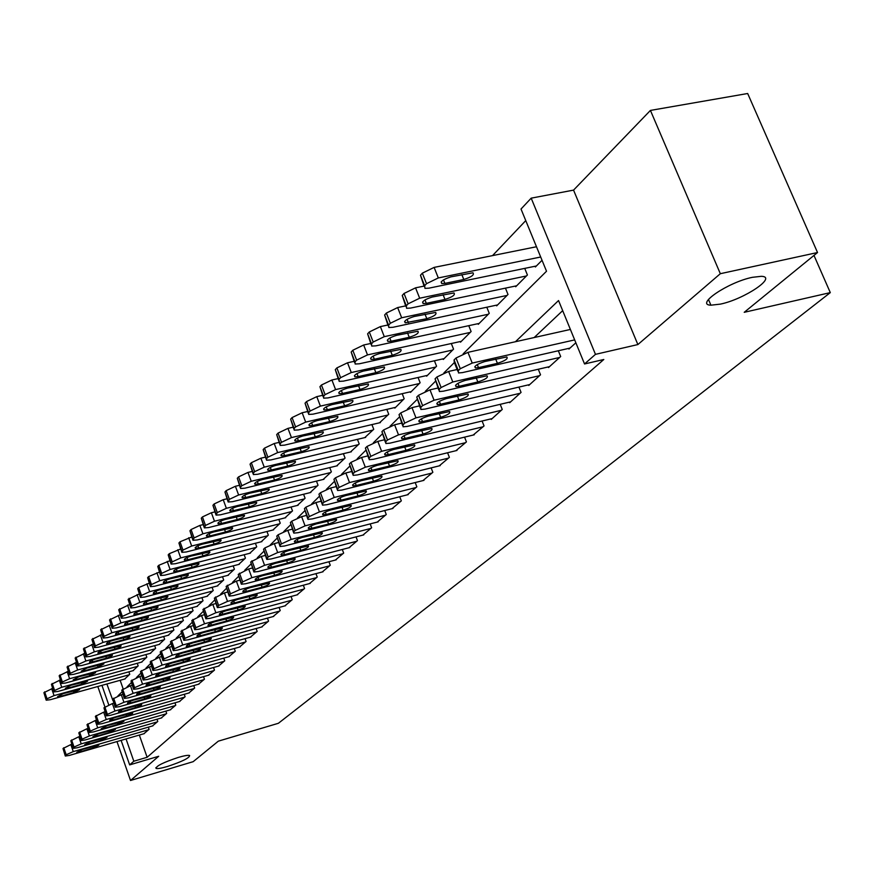 <?xml version="1.0" encoding="UTF-8"?>
<svg xmlns="http://www.w3.org/2000/svg" width="874" height="874" viewBox="0 0 874 874"><rect width="100%" height="100%" fill="white"/><g stroke="black" fill="none" stroke-linecap="round" stroke-linejoin="round"><path stroke-width="1.31" d="M720.34 304.13L710.912 305.19C694.688 304.906 728.02 282.236 752.383 277.32L761.265 276.315C777.926 276.654 744.255 299.258 720.34 304.13M167.513 766.454C161.406 768.246 157.593 768.901 156.075 768.41C156.085 766.006 163.504 762.346 178.318 757.419C184.359 755.649 188.129 755.016 189.614 755.486C189.636 757.889 182.262 761.538 167.513 766.454M463.111 353.883L546.523 271.235L521.013 209.028L531.184 198.158L595.467 354.352L584.542 363.966L558.541 300.547L515.431 341.734M573.552 190.117L637.867 344.564L720.329 273.704L817.529 252.531L747.674 93.507L650.42 110.419L573.552 190.117L531.184 198.158M525.766 220.598L492.532 255.612M720.329 273.704L650.42 110.419M97.812 686.505L104.902 706.869M116.974 741.567L130.51 780.493L158.686 756.272L129.658 764.892L121.115 740.365M817.529 252.531L744.222 312.313L830.3 292.615L278.38 723.29L218.325 741.163L193.176 761.669L130.51 780.493M568.679 348.398L568.941 349.043L575.857 342.783M548.249 366.938L548.501 367.55L560.682 356.526L558.322 350.758M528.53 384.833L528.77 385.434L540.525 374.782L538.286 369.243M509.466 402.138L509.695 402.706L521.057 392.415L518.916 387.084M491.035 418.864L491.254 419.411L502.244 409.458L500.19 404.334M473.195 435.044L484.043 425.944L482.087 421.006M455.933 450.711L466.432 441.894L464.553 437.142M439.207 465.886L449.378 457.342L447.575 452.765M423.005 480.58L432.859 472.299L431.133 467.885M407.295 494.837L416.843 486.807L415.194 482.546M392.055 508.657L401.319 500.868L399.735 496.749M377.273 522.073L386.253 514.513L384.735 510.536M362.918 535.096L371.636 527.754L370.172 523.897M348.966 547.747L357.444 540.613L356.035 536.887M335.419 560.026L343.657 553.1L342.291 549.495M322.255 571.978L330.252 565.238L328.941 561.742M309.451 583.592L317.229 577.037L315.962 573.65M296.985 594.888L304.556 588.508L303.333 585.23M284.869 605.89L292.233 599.673L291.053 596.494M273.059 616.596L280.237 610.544L279.09 607.452M261.566 627.019L268.547 621.13L267.444 618.126M250.368 637.168L257.175 631.432L256.104 628.515M239.454 647.066L246.086 641.472L245.048 638.643M228.813 656.713L235.281 651.261L234.276 648.508M218.445 666.13L224.738 660.81L223.777 658.122M208.318 675.307L214.469 670.118L213.529 667.507M198.442 684.255L204.44 679.196L203.533 676.651M188.806 692.995L194.662 688.056L193.777 685.587M179.399 701.538L185.113 696.709L184.25 694.295M170.201 709.863L175.783 705.154L174.953 702.805M161.22 718.013L166.672 713.403L165.863 711.119M152.447 725.966L157.779 721.465L156.992 719.236M120.153 680.3L123.136 688.821M124.687 679.043L129.745 674.324L128.871 671.822M133.001 670.686L138.168 665.857L137.273 663.3M141.501 662.131L146.799 657.204L145.871 654.582M150.197 653.391L155.616 648.344L154.665 645.646M159.101 644.444L164.651 639.276L163.667 636.512M168.212 635.278L173.904 629.99L172.888 627.15M177.553 625.893L183.376 620.474L182.327 617.557M187.112 616.279L193.078 610.729L191.996 607.736M196.912 606.425L203.03 600.733L201.916 597.663M206.952 596.33L213.223 590.496L212.076 587.328M217.244 585.973L223.678 579.997L222.499 576.742M227.808 575.354L234.407 569.225L233.183 565.871M238.646 564.462L245.419 558.169L244.152 554.717M249.767 553.275L256.716 546.818L255.416 543.267M261.173 541.793L268.329 535.161L266.974 531.512M272.906 530.005L280.248 523.198L278.839 519.429M284.946 517.889L292.495 510.897L291.042 507.007M297.324 505.445L305.081 498.246L303.584 494.247M310.052 492.641L318.038 485.245L316.475 481.115M323.14 479.476L331.355 471.862L329.738 467.601M336.61 465.929L345.066 458.096L343.384 453.682M350.485 451.978L359.192 443.916L357.444 439.36M364.764 437.623L373.733 429.309L371.92 424.6M379.469 422.819L388.722 414.265L386.832 409.382M394.633 407.568L394.851 408.114L404.17 398.741L402.204 393.682M410.267 391.836L410.496 392.393L420.121 382.736L418.056 377.492M426.403 375.602L426.632 376.191L436.563 366.217L434.422 360.776M443.052 358.843L443.293 359.454L453.551 349.152L451.312 343.515M460.259 341.548L460.511 342.171L471.108 331.53L468.759 325.674M478.023 323.664L478.286 324.32L489.243 313.318L486.796 307.222M496.399 305.179L496.672 305.856L508.002 294.472L505.445 288.147M515.398 286.049L515.693 286.759L527.415 274.982L524.728 268.384M535.074 266.253L535.38 266.985L542.033 260.299M139.337 735.067L147.127 757.288L603.803 359.498L584.542 363.966M562.681 310.652L534.167 337.55M143.871 733.745L149.083 729.331L148.318 727.168M830.3 292.615L813.989 255.427M637.867 344.564L595.467 354.352M147.127 757.288L133.82 761.232L129.658 764.892M106.879 683.992L113.008 700.773M117.924 695.901L122.021 691.837M127.036 686.877L131.264 682.681M136.366 677.623L140.747 673.286M145.947 668.129L150.481 663.639M155.78 658.395L160.466 653.752M165.874 648.399L170.725 643.592M176.231 638.129L181.257 633.158M186.872 627.587L192.072 622.43M197.808 616.749L203.194 611.418M209.05 605.616L214.633 600.077M220.609 594.167L226.399 588.421M232.495 582.379L238.504 576.436M244.731 570.252L250.958 564.08M257.327 557.776L263.795 551.363M270.306 544.917L277.025 538.264M283.679 531.665L290.66 524.75M297.466 518.009L304.72 510.82M311.69 503.916L319.228 496.443M326.363 489.374L334.207 481.607M341.516 474.363L349.676 466.268M357.171 458.85L365.671 450.427M373.34 442.823L382.2 434.05M390.066 426.25L399.309 417.095M407.382 409.098L417.018 399.56M425.299 391.344L435.361 381.381M443.872 372.947L454.371 362.546M108.737 704.826L101.952 685.358M126.042 738.934L133.82 761.232M144.385 733.592L69.374 755.42L65.31 756.032L66.184 754.754L73.274 751.618L148.656 729.724M71.755 744.32L70.86 744.582L73.274 751.618M79.971 751.859L76.748 752.339L82.495 749.422L98.838 745.118L93.092 748.046L79.971 751.859L79.49 750.482M65.211 755.759L63.004 748.494L70.86 744.582M52.571 688.406L43.897 692.667L46.093 699.877M125.19 678.901L50.288 699.713L46.202 700.183L47.021 698.785L54.057 695.606L129.33 674.739M60.841 696.239L73.951 692.59L79.632 689.586L63.289 693.606L57.608 696.611L60.841 696.239L60.295 694.644M152.972 725.813L77.229 747.773L73.143 748.373L74.039 747.051L81.227 743.872L157.342 721.858M79.774 736.476L78.78 736.76L81.227 743.872M87.935 744.178L84.702 744.648L90.535 741.676L107.01 737.361L101.198 740.333L87.935 744.178L87.455 742.769M73.055 748.089L70.805 740.737L78.78 736.76M161.756 717.86L85.27 739.939L81.173 740.529L82.08 739.175L89.367 735.952L166.224 713.807M87.99 728.446L86.887 728.763L89.367 735.952M96.096 736.312L92.852 736.782L98.751 733.756L115.379 729.419L109.49 732.445L96.096 736.312L95.605 734.87M81.074 740.234L78.802 732.794L86.887 728.763M170.747 709.71L93.507 731.92L89.388 732.499L90.317 731.112L97.702 727.834L175.324 705.569M96.391 720.22L95.179 720.558L97.702 727.834M104.454 728.25L101.187 728.719L107.174 725.639L123.944 721.279L117.979 724.371L104.454 728.25L103.94 726.775M89.279 732.194L86.985 724.666L95.179 720.558M179.957 701.374L101.941 723.705L97.801 724.284L98.751 722.842L106.235 719.521L184.643 697.135M105.011 711.797L103.678 712.168L106.235 719.521M113.008 720.001L109.731 720.471C109.621 719.717 111.643 718.668 115.794 717.325L132.717 712.955C132.826 713.708 130.816 714.746 126.675 716.101L113.008 720.001L112.484 718.494M97.691 723.956L95.364 716.341L103.678 712.168M60.317 679.95L51.435 684.309L53.664 691.607M133.514 670.544L57.881 691.454L53.773 691.924L54.614 690.482L61.737 687.259L137.742 666.294M68.554 687.947L81.785 684.287L87.531 681.228L71.056 685.26L65.299 688.319L68.554 687.947L67.986 686.319M68.248 671.308L59.159 675.755L61.409 683.129M142.025 661.989L65.648 683.009L61.53 683.468L62.382 681.982L69.603 678.716L146.362 657.641M76.442 679.469L89.803 675.788L95.627 672.674L78.999 676.716L73.176 679.83L76.442 679.469L75.863 677.809M76.377 662.448L67.058 666.993L69.341 674.455M150.743 653.239L73.602 674.367L69.461 674.815L70.335 673.286L77.655 669.965L155.168 648.792M84.516 670.784L98.019 667.091L103.908 663.912L87.138 667.965L81.227 671.145L84.516 670.784L83.926 669.091M84.702 653.381L75.153 658.024L77.458 665.573M159.658 644.291L81.752 665.507L77.589 665.955L78.485 664.371L85.892 661.006L164.192 639.735M92.775 661.902L106.42 658.188C110.55 656.877 112.538 655.795 112.396 654.943L95.463 659.018C91.333 660.318 89.345 661.399 89.487 662.252L92.775 661.902L92.174 660.165M189.374 692.842L110.583 715.293L106.42 715.861L107.404 714.375L114.975 710.999L194.181 688.494M113.839 703.155L112.385 703.57L114.975 710.999M121.77 711.556L118.482 712.015C118.361 711.25 120.404 710.18 124.621 708.814L141.708 704.422C141.828 705.187 139.785 706.258 135.579 707.623L121.77 711.556L121.235 710.016M106.3 715.522L103.94 707.809L112.385 703.57M93.223 644.083L83.434 648.836L85.783 656.483M168.791 635.125L90.098 656.44L85.914 656.877L86.832 655.249L94.337 651.818L173.434 630.46M101.242 652.802L115.029 649.065C119.225 647.732 121.246 646.64 121.082 645.766L103.995 649.841C99.8 651.174 97.779 652.277 97.932 653.14L101.242 652.802L100.63 651.021M199.032 684.091L119.432 706.673L115.259 707.23L116.253 705.7L123.944 702.281L203.948 679.644M122.884 694.306L121.311 694.754L123.944 702.281M130.75 702.904L127.451 703.351C127.309 702.565 129.385 701.472 133.667 700.085L150.907 695.682C151.049 696.469 148.984 697.561 144.691 698.949L130.75 702.904L130.193 701.319M115.128 706.869L112.735 699.069L121.311 694.754M101.974 634.568L91.934 639.418L94.305 647.164M178.132 625.729L98.642 647.153L94.447 647.579L95.386 645.897L102.99 642.423L182.895 620.955M109.916 643.472L123.846 639.724C128.117 638.37 130.16 637.244 129.975 636.348L112.746 640.445C108.463 641.789 106.42 642.914 106.595 643.81L109.916 643.472L109.283 641.658M208.919 675.132L128.5 697.834L124.316 698.392L125.332 696.807L133.121 693.333L213.955 670.577M132.171 685.238L130.455 685.719L133.121 693.333M139.96 694.032L136.639 694.469C136.486 693.661 138.584 692.558 142.954 691.137L160.346 686.724C160.51 687.532 158.402 688.636 154.042 690.056L139.96 694.032L139.381 692.416M124.184 698.009L121.759 690.11L130.455 685.719M110.932 624.812L100.63 629.772L103.034 637.605M187.713 616.115L107.404 637.627L103.187 638.042L104.148 636.305L111.861 632.776L192.586 611.221M118.809 633.923L132.881 630.154C137.229 628.777 139.294 627.63 139.097 626.713L121.705 630.809C117.345 632.186 115.281 633.333 115.477 634.251L118.809 633.923L118.154 632.066M219.057 665.955L137.808 688.767L133.602 689.324L134.64 687.685L142.549 684.156L224.225 661.279M141.686 675.941L139.829 676.454L142.549 684.156M149.388 684.932L146.067 685.369C145.882 684.539 148.023 683.413 152.458 681.971L170.015 677.536C170.201 678.366 168.07 679.491 163.624 680.933L149.388 684.932L148.809 683.271M133.46 688.92L131.002 680.933L139.829 676.454M120.131 614.804L109.556 619.885L111.992 627.816M197.524 606.261L116.384 627.871L112.156 628.275L113.128 626.483L120.962 622.889L202.528 601.246M127.921 624.123L142.134 620.343C146.559 618.945 148.667 617.765 148.438 616.826L130.881 620.933C126.457 622.332 124.359 623.501 124.578 624.451L127.921 624.123L127.254 622.222M229.447 656.538L147.345 679.48L143.128 680.027L144.199 678.333L152.207 674.739L234.745 651.742M151.453 666.392L149.454 666.949L152.207 674.739M159.068 675.602L155.725 676.039C155.528 675.187 157.691 674.029 162.214 672.565L179.935 668.107C180.131 668.96 177.979 670.118 173.456 671.582L159.068 675.602L158.467 673.909M142.975 679.601L140.485 671.505L149.454 666.949M129.56 604.535L118.7 609.746L121.169 617.765M207.586 596.155L125.594 617.852L121.344 618.257L122.349 616.399L130.281 612.75L212.71 591.01M137.262 614.072L151.639 610.281C156.14 608.85 158.27 607.659 158.019 606.687L140.31 610.806C135.798 612.226 133.667 613.428 133.908 614.4L137.262 614.072L136.573 612.128M240.11 646.891L157.134 669.943L152.906 670.489L153.988 668.741L162.127 665.081L245.539 641.975M161.482 656.603L159.33 657.204L162.127 665.081M168.999 666.032L165.645 666.458C165.426 665.584 167.622 664.404 172.233 662.918L190.106 658.45C190.335 659.313 188.139 660.504 183.54 661.989L168.999 666.032L168.376 664.295M152.742 670.03L150.219 661.837L159.33 657.204M139.239 594.003L128.096 599.335L130.597 607.463M217.899 585.799L135.033 607.583L130.783 607.976L131.799 606.064L139.851 602.35L223.154 580.522M146.854 603.77L161.373 599.957C165.962 598.504 168.125 597.292 167.852 596.286L149.967 600.416C145.379 601.869 143.216 603.082 143.478 604.087L146.854 603.77L146.144 601.782M251.035 636.993L167.185 660.165L162.935 660.689L164.05 658.887L172.309 655.172L256.606 631.946M171.774 646.552L169.458 647.186L172.309 655.172M179.181 656.21L175.827 656.625C175.576 655.729 177.804 654.528 182.502 653.009L200.55 648.53C200.802 649.426 198.573 650.627 193.886 652.146L179.181 656.21L178.547 654.429M162.761 660.22L160.204 651.917L169.458 647.186M149.181 583.198L138.704 587.579L137.721 588.661L140.266 596.887M228.475 575.179L144.734 597.051L140.463 597.434L141.501 595.445L149.673 591.676L233.871 569.761M156.686 593.195L171.37 589.371C176.045 587.896 178.23 586.651 177.935 585.624L159.887 589.753C155.211 591.228 153.016 592.474 153.311 593.501L156.686 593.195L155.954 591.163M262.255 626.833L177.498 650.114L173.238 650.638L174.374 648.77L182.753 644.99L267.979 621.643M182.36 636.239L179.869 636.917L182.753 644.99M189.647 646.115L186.282 646.541C186.009 645.613 188.26 644.378 193.056 642.838L211.268 638.337C211.541 639.255 209.29 640.489 204.505 642.04L189.647 646.115L188.992 644.302M173.052 650.136L170.452 641.735L179.869 636.917M159.385 572.109L148.613 576.589L147.619 577.703L150.186 586.028M239.334 564.276L154.676 586.236L150.394 586.607L151.464 584.553L159.756 580.718L244.862 558.726M166.781 582.346L181.617 578.501C186.391 577.004 188.609 575.726 188.281 574.666L170.069 578.817C165.295 580.314 163.077 581.592 163.394 582.641L166.781 582.346L166.038 580.26M273.77 616.399L188.085 639.801L183.813 640.314L184.982 638.381L193.493 634.535L279.636 611.079M193.22 625.631L190.554 626.352L193.493 634.535M200.386 635.769L197.011 636.174C196.716 635.223 198.999 633.967 203.882 632.394L222.269 627.882C222.575 628.821 220.292 630.088 215.408 631.662L200.386 635.769L199.72 633.901M183.627 639.79L180.984 631.268L190.554 626.352M169.873 560.715L158.795 565.303L157.768 566.439L160.379 574.884M250.467 553.1L164.902 575.136L160.597 575.496L161.69 573.366L170.113 569.466L256.148 547.397M177.149 571.203L192.149 567.346C197.011 565.817 199.261 564.506 198.911 563.424L180.525 567.576C175.663 569.105 173.402 570.405 173.751 571.498L177.149 571.203L176.373 569.061M285.59 605.693L198.966 629.204L194.694 629.706L195.885 627.696L204.527 623.796L291.621 600.23M204.396 614.739L201.533 615.504L204.527 623.796M211.421 625.129L208.045 625.533C207.706 624.549 210.033 623.26 215.015 621.654L233.577 617.131C233.915 618.104 231.588 619.393 226.617 620.999L211.421 625.129L210.732 623.217M194.487 629.149L191.81 620.518L201.533 615.504M180.656 549.003L169.261 553.701L168.201 554.881L170.856 563.435M261.905 541.607L175.39 563.719L171.085 564.08L172.2 561.873L180.743 557.907L267.739 535.751M187.801 559.753L202.965 555.886C207.925 554.324 210.208 552.991 209.826 551.876L191.264 556.028C186.304 557.59 184.01 558.923 184.392 560.037L187.801 559.753L187.003 557.568M297.739 594.691L210.153 618.311L205.86 618.814L207.083 616.727L215.867 612.75L303.933 589.076M215.889 603.541L212.819 604.36L215.867 612.75M222.761 614.193L219.374 614.586C219.013 613.581 221.373 612.27 226.464 610.631L245.201 606.086C245.561 607.091 243.212 608.413 238.132 610.052L222.761 614.193L222.051 612.226M205.652 618.213L202.932 609.462L212.819 604.36M191.745 536.975L180.011 541.793L178.919 542.994L181.617 551.658M273.649 529.819L186.173 551.997L181.858 552.346L182.994 550.063L191.679 546.021L279.636 523.799M198.737 547.998L214.075 544.109C219.134 542.514 221.461 541.148 221.035 540.001L202.298 544.163C197.229 545.758 194.913 547.124 195.328 548.271L198.737 547.998L197.917 545.747M310.215 583.384L221.646 607.113L217.353 607.605L218.609 605.442L227.524 601.388L316.585 577.616M227.71 592.026L224.432 592.889L227.524 601.388M234.429 602.951L231.031 603.333C230.638 602.306 233.03 600.951 238.231 599.28L257.142 594.735C257.546 595.762 255.153 597.117 249.964 598.788L234.429 602.951L233.697 600.941M217.123 606.971L214.37 598.1L224.432 592.889M203.139 524.608L199.873 525.416L191.067 529.535L189.942 530.78L192.673 539.564M285.711 517.703L197.262 539.946L192.946 540.285L194.104 537.914L202.921 533.796L291.872 511.519M209.978 535.904L225.492 532.004C230.66 530.387 233.019 528.978 232.56 527.798L213.649 531.971C208.471 533.588 206.111 534.997 206.57 536.177L209.978 535.904L209.137 533.61M323.041 571.76L233.478 595.587L229.185 596.079L230.463 593.828L239.52 589.71L329.596 565.828M239.869 580.172L236.373 581.101L239.52 589.71M246.413 591.381L243.027 591.774C242.59 590.704 245.026 589.327 250.325 587.612L269.421 583.056C269.869 584.116 267.433 585.504 262.134 587.208L246.413 591.381L245.66 589.327M228.933 595.402L226.126 586.421L236.373 581.101M214.873 511.88L211.377 512.743L202.429 516.938L201.282 518.216L204.057 527.12M298.121 505.248L208.657 527.557L204.341 527.885L205.521 525.427L214.48 521.232L304.447 498.89M221.548 523.471L237.236 519.56C242.513 517.911 244.906 516.468 244.414 515.256L225.317 519.418C220.03 521.079 217.637 522.521 218.129 523.734L221.548 523.471L220.685 521.112M336.239 559.819L245.649 583.745L241.344 584.214L242.655 581.887L251.865 577.681L342.979 553.712M252.4 567.98L248.664 568.952L251.865 577.681M258.759 579.495L255.361 579.866C254.88 578.774 257.36 577.353 262.779 575.605L282.062 571.039C282.542 572.131 280.073 573.552 274.654 575.3L258.759 579.495L257.983 577.375M241.082 583.504L238.231 574.393L248.664 568.952M226.945 498.792L223.22 499.699L214.119 503.97L212.939 505.292L215.758 514.316M310.871 492.444L220.39 514.808L216.064 515.125L217.276 512.568L226.377 508.297L317.382 485.9M233.445 510.689L249.319 506.767C254.716 505.074 257.142 503.599 256.595 502.342L237.324 506.516C231.916 508.209 229.491 509.684 230.026 510.94L233.445 510.689L232.55 508.264M349.808 547.517L258.18 571.541L253.875 572L255.219 569.586L264.582 565.303L356.745 541.246M265.303 555.427L261.315 556.454L264.582 565.303M271.464 567.248L268.067 567.608C267.542 566.494 270.055 565.03 275.605 563.249L295.062 558.672C295.587 559.786 293.085 561.25 287.546 563.031L271.464 567.248L270.656 565.074M253.602 571.246L250.696 562.004L261.315 556.454M239.389 485.31L235.412 486.272L226.158 490.631L224.946 491.986L227.808 501.13M323.981 479.269L232.462 501.698L228.136 502.004L229.37 499.338L238.624 494.99L330.678 472.539M245.681 497.524L261.752 493.591C267.258 491.865 269.727 490.347 269.137 489.058L249.68 493.231C244.152 494.968 241.683 496.476 242.273 497.776L245.681 497.524L244.764 495.045M363.781 534.866L271.071 558.978L266.778 559.436L268.154 556.913L277.67 552.554L370.915 528.399M278.598 542.492L274.349 543.584L277.67 552.554M284.542 554.629L281.144 555.001C280.576 553.832 283.132 552.346 288.802 550.522L308.456 545.933C309.025 547.08 306.479 548.577 300.809 550.402L284.542 554.629L283.711 552.412M266.483 558.628L263.533 549.254L264.833 547.954L274.349 543.584M252.204 471.425L247.965 472.441L238.558 476.887L237.302 478.286L240.219 487.561M337.484 465.722L244.884 488.184L240.558 488.479L240.558 487.091L241.825 485.715L251.242 481.279L344.378 458.795M258.289 483.978L274.545 480.034C280.183 478.264 282.684 476.712 282.051 475.38L262.397 479.553C256.748 481.323 254.247 482.874 254.88 484.218L258.289 483.978L257.338 481.432M378.169 521.844L284.367 546.032L280.073 546.479L280.128 545.179L281.472 543.857L291.162 539.411L385.521 515.179M292.309 529.163L287.775 530.321L291.162 539.411M298.012 541.64L294.625 542C294.014 540.798 296.603 539.269 302.415 537.401L322.255 532.801C322.867 533.992 320.277 535.533 314.487 537.401L298.012 541.64L297.16 539.356M279.756 545.627L276.763 536.112L278.107 534.779L287.775 530.321M265.412 457.135L260.889 458.205L251.33 462.728L250.04 464.17L253.001 473.577M351.37 451.771L257.688 474.276L253.362 474.56L253.351 473.107L254.651 471.676L264.232 467.153L358.471 444.637M271.268 470.015L287.721 466.071C293.489 464.258 296.035 462.663 295.346 461.286L275.507 465.46C269.727 467.273 267.182 468.868 267.87 470.245L271.268 470.015L270.295 467.404M392.983 508.417L298.067 532.692L293.784 533.129L293.828 531.763L295.215 530.398L305.07 525.864L400.554 501.556M306.446 515.431L301.617 516.643L305.07 525.864M311.898 528.257L308.522 528.595C307.856 527.372 310.488 525.798 316.443 523.876L336.468 519.276C337.146 520.5 334.513 522.073 328.569 523.996L311.898 528.257L311.024 525.908M293.446 532.222L290.387 522.565L291.774 521.188L301.617 516.643M279.046 442.386L274.218 443.522L264.494 448.144L263.161 449.618L266.177 459.167M365.682 437.393L270.874 459.932L266.57 460.216L266.537 458.675L267.881 457.211L277.626 452.601L372.99 430.052M284.651 455.638L301.301 451.683C307.211 449.826 309.789 448.187 309.046 446.767L289.021 450.94C283.1 452.798 280.51 454.436 281.253 455.857L284.651 455.638L283.646 452.961M408.245 494.597L312.193 518.927L307.921 519.364L307.954 517.921L309.385 516.523L319.425 511.891L416.057 487.517M321.042 501.25L315.896 502.539L319.425 511.891M326.221 514.447L322.856 514.786C322.124 513.519 324.811 511.902 330.907 509.935L351.119 505.325C351.861 506.592 349.185 508.209 343.1 510.176L326.221 514.447L325.314 512.044M307.561 518.391L304.447 508.602L305.878 507.182L315.896 502.539M293.096 427.189L287.961 428.38L278.063 433.1L276.687 434.618L279.767 444.309M380.419 422.59L284.476 445.15L280.183 445.423L280.139 443.806L281.515 442.299L291.435 437.59L387.958 415.019M298.438 440.813L315.296 436.858C321.348 434.946 323.97 433.264 323.172 431.8L302.95 435.973C296.887 437.874 294.254 439.556 295.051 441.02L298.438 440.813L297.4 438.06M423.988 480.339L326.767 504.735L322.517 505.15L322.528 503.642L324.014 502.189L334.229 497.47L432.04 473.042M336.108 486.621L330.634 487.976L334.229 497.47M341.002 500.201L337.648 500.529C336.851 499.218 339.582 497.557 345.831 495.547L366.239 490.926C367.036 492.237 364.316 493.897 358.078 495.919L341.002 500.201L340.062 497.732M322.124 504.123L318.955 494.181L320.441 492.718L330.634 487.976M307.615 411.512L302.142 412.757L292.069 417.575L290.649 419.149L293.773 428.981M395.616 407.339L298.504 429.91L294.221 430.161L294.167 428.468L295.587 426.905L305.682 422.098L403.395 399.527M312.673 425.518L329.727 421.563C335.933 419.607 338.599 417.87 337.735 416.352L317.317 420.525C311.1 422.47 308.424 424.207 309.298 425.725L312.673 425.518L311.603 422.699M440.223 465.623L341.81 490.085L337.582 490.489L337.582 488.905L339.112 487.408L349.513 482.579L448.537 458.096M351.687 471.523L345.853 472.954L349.513 482.579M356.253 485.496L352.921 485.824C352.058 484.469 354.822 482.754 361.235 480.689L381.84 476.079C382.703 477.423 379.939 479.138 373.548 481.203L356.253 485.496L355.281 482.961M337.167 489.396L333.934 479.302L335.463 477.794L345.853 472.954M322.604 395.321L316.781 396.643L306.523 401.559L305.048 403.187L308.238 413.162M411.283 391.596L312.979 414.167L308.719 414.418L308.642 412.637L310.117 411.02L320.387 406.115L419.312 383.544M327.346 409.742L344.618 405.776C350.987 403.766 353.697 401.985 352.757 400.423L332.142 404.586C325.773 406.585 323.052 408.366 323.992 409.939L327.346 409.742L326.242 406.836M456.982 450.449L357.346 474.953L353.14 475.347L353.129 473.675L354.713 472.124L365.31 467.197L465.558 442.681M367.779 455.922L361.574 457.43L365.31 467.197M371.996 470.31L368.686 470.627C367.746 469.24 370.576 467.47 377.153 465.35L397.954 460.729C398.894 462.127 396.075 463.886 389.509 466.006L371.996 470.31L371.002 467.71M352.692 474.178L349.403 463.93L350.977 462.368L361.574 457.43M338.096 378.606L331.901 379.993L321.446 385.019L319.928 386.69L323.183 396.818M427.452 375.361L327.925 397.921L323.686 398.162L323.588 396.283L325.106 394.611L335.583 389.596L435.733 367.047M342.51 393.442L360.001 389.487C366.523 387.422 369.287 385.587 368.271 383.97L347.459 388.122C340.915 390.175 338.151 392.022 339.167 393.639L342.51 393.442L341.363 390.47M474.287 434.782L373.406 459.309L369.232 459.702L369.189 457.943L370.827 456.337L381.632 451.301L483.147 426.752M384.418 439.797L377.808 441.381L381.632 451.301M388.274 454.622L384.986 454.939C383.97 453.497 386.843 451.683 393.595 449.498L414.593 444.877C415.609 446.319 412.747 448.133 406.006 450.318L388.274 454.622L387.237 451.956M368.752 458.457L365.398 448.045L367.025 446.428L377.808 441.381M354.123 361.333L347.513 362.786L336.861 367.921L335.299 369.658L338.609 379.939M444.145 358.602L343.362 381.14L339.167 381.37L339.036 379.382L340.609 377.666L351.282 372.543L452.688 350.015M358.165 376.618L375.875 372.663C382.583 370.532 385.39 368.642 384.287 366.971L363.278 371.111C356.559 373.231 353.752 375.132 354.855 376.803L358.165 376.618L356.985 373.559M492.16 418.591L390.001 443.151L385.86 443.533L385.805 441.665L387.499 440.004L398.511 434.859L501.315 410.288M401.647 423.125L394.611 424.786L398.511 434.859M405.099 438.409L401.843 438.715C400.74 437.219 403.657 435.35 410.594 433.1L431.8 428.478C432.903 429.975 429.986 431.843 423.06 434.094L405.099 438.409L404.028 435.656M385.347 442.189L381.927 431.625L383.61 429.953L394.611 424.786M370.696 343.482L363.66 345.001L352.801 350.256L351.184 352.047L354.571 362.492M461.385 341.297L359.323 363.792L355.161 364.021L354.997 361.923L356.625 360.143L367.506 354.899L470.212 332.426M374.345 359.225L392.284 355.27C399.178 353.085 402.029 351.13 400.838 349.403L379.633 353.533C372.728 355.707 369.877 357.663 371.068 359.4L374.345 359.225L373.122 356.079M510.635 401.854L407.175 426.425L403.078 426.796L402.99 424.83L404.738 423.114L415.98 417.848L520.106 393.278M419.487 405.875L411.993 407.623L415.98 417.848M422.492 421.629L419.28 421.923C418.078 420.383 421.049 418.449 428.194 416.133L449.586 411.523C450.776 413.063 447.816 414.997 440.693 417.313L422.492 421.629L421.399 418.81M402.521 425.365L399.025 414.637L400.773 412.899L411.993 407.623M405.186 322.79L426.807 318.693C434.094 316.366 437.044 314.279 435.656 312.433L414.058 316.53C406.749 318.846 403.799 320.933 405.186 322.79L404.607 321.435M387.848 325.008L380.365 326.603L369.298 331.978L367.615 333.835L371.068 344.443M479.192 323.413L375.831 345.853L371.701 346.071L371.516 343.853L373.198 342.018L384.287 336.654L488.326 314.236M391.071 341.231L409.251 337.288C416.33 335.037 419.236 333.027 417.947 331.235L396.545 335.343C389.454 337.593 386.548 339.615 387.838 341.406L391.071 341.231L389.815 338.009M529.742 384.549L424.95 409.119L420.897 409.48L420.787 407.404L422.601 405.623L434.061 400.226L539.542 375.678M437.972 388.012L429.986 389.848L434.061 400.226M440.507 404.269L437.328 404.553C436.028 402.958 439.054 400.969 446.406 398.577L468.005 393.977C469.294 395.572 466.268 397.561 458.937 399.953L440.507 404.269L439.371 401.363M420.296 407.95L416.734 397.047L418.537 395.256L429.986 389.848M405.623 305.889L397.659 307.561L386.363 313.056L384.626 314.979L388.143 325.762M497.612 304.917L392.907 327.291L388.832 327.51L388.602 325.161L390.35 323.26L401.669 317.765L507.051 295.434M549.506 366.643L443.347 391.191L439.36 391.552L439.218 389.345L441.097 387.51L452.798 381.982L559.655 357.455M457.124 369.505L448.624 371.428L452.798 381.982M459.156 386.286L456.02 386.57C454.622 384.921 457.703 382.856 465.263 380.398L487.058 375.798C488.457 377.448 485.387 379.502 477.838 381.971L459.156 386.286L457.976 383.304M438.715 389.913L435.066 378.824L436.934 376.967L448.624 371.428M424.054 286.093L415.554 287.841L404.028 293.467L402.237 295.456L405.831 306.413M516.654 285.787L410.583 308.074L406.574 308.282L406.312 305.802L408.114 303.824L419.662 298.209L526.432 275.966M426.315 303.354L444.975 299.432C452.47 297.04 455.474 294.888 453.977 292.965L432.182 297.04C424.666 299.432 421.65 301.596 423.158 303.518L426.315 303.354L424.961 299.946M569.979 348.103L462.422 372.608L458.5 372.958L458.315 370.631L460.27 368.719L472.222 363.071L574.677 339.899M570.394 329.454L467.951 352.342L472.222 363.071M478.482 367.648L475.401 367.921C473.894 366.217 477.029 364.087 484.819 361.541L506.811 356.963C508.318 358.668 505.183 360.787 497.415 363.344L478.482 367.648L477.27 364.589M457.801 371.21L454.272 362.306L454.076 359.935L456.02 358.012L467.951 352.342M536.483 246.741L434.116 267.4L422.339 273.169L420.481 275.234L424.163 286.366M536.374 265.98L428.905 288.169L424.95 288.365L424.644 285.743L426.523 283.689L438.311 277.943L540.689 257.011M444.877 283.394L463.799 279.494C471.523 277.014 474.571 274.786 472.954 272.797L450.962 276.85C443.216 279.33 440.157 281.559 441.785 283.547L444.877 283.394L443.489 279.899M63.004 748.494L65.408 755.518M63.769 747.729L66.184 754.754M93.092 748.046L92.568 746.494M54.057 695.606L51.675 688.657M47.021 698.785L44.64 691.837M46.278 699.604L43.897 692.667M73.34 690.821L73.951 692.59M70.805 740.737L73.241 747.838M71.602 739.95L74.039 747.051M101.198 740.333L100.652 738.749M78.802 732.794L81.271 739.972M79.61 731.986L82.08 739.175M109.49 732.445L108.922 730.817M86.985 724.666L89.487 731.92M87.815 723.847L90.317 731.112M117.979 724.371L117.4 722.7M95.364 716.341L97.899 723.683M96.206 715.5L98.751 722.842M126.675 716.101L126.075 714.386M61.737 687.259L59.323 680.223M54.614 690.482L52.2 683.457M53.849 691.323L51.435 684.309M81.162 682.463L81.785 684.287M69.603 678.716L67.145 671.603M62.382 681.982L59.935 674.881M61.595 682.845L59.159 675.755M89.159 673.92L89.803 675.788M77.655 669.965L75.164 662.776M70.335 673.286L67.855 666.108M69.538 674.16L67.058 666.993M97.353 665.18L98.019 667.091M85.892 661.006L83.369 653.741M78.485 664.371L75.972 657.117M77.666 665.278L75.153 658.024M105.732 656.221L106.42 658.188M103.94 707.809L106.53 715.238M104.814 706.946L107.404 714.375M135.579 707.623L134.957 705.875M94.337 651.818L91.781 644.477M86.832 655.249L84.275 647.907M85.991 656.166L83.434 648.836M114.319 647.055L115.029 649.065M112.735 699.069L115.357 706.585M113.631 698.184L116.253 705.7M144.691 698.949L144.057 697.146M102.99 642.423L100.39 634.983M95.386 645.897L92.786 638.468M94.512 646.836L91.934 639.418M123.114 637.659L123.846 639.724M121.759 690.11L124.414 697.714M122.666 689.204L125.332 696.807M154.042 690.056L153.387 688.199M111.861 632.776L109.228 625.26M104.148 636.305L101.515 628.799M103.263 637.277L100.63 629.772M132.127 628.024L132.881 630.154M131.002 680.933L133.7 688.614M131.941 679.994L134.64 687.685M163.624 680.933L162.957 679.032M120.962 622.889L118.274 615.285M113.128 626.483L110.463 618.879M112.222 627.477L109.556 619.885M141.359 618.158L142.134 620.343M140.485 671.505L143.227 679.284M141.446 670.555L144.199 678.333M173.456 671.582L172.757 669.626M130.281 612.75L127.56 605.059M122.349 616.399L119.629 608.719M121.41 617.426L118.7 609.746M150.831 608.031L151.639 610.281M150.219 661.837L153.005 669.713M151.202 660.864L153.988 668.741M183.54 661.989L182.819 659.979M139.851 602.35L137.087 594.571M131.799 606.064L129.046 598.286M130.838 607.102L128.096 599.335M160.543 597.641L161.373 599.957M160.204 651.917L163.034 659.881M161.22 650.911L164.05 658.887M193.886 652.146L193.143 650.07M149.673 591.676L146.865 583.799M141.501 595.445L138.704 587.579M140.517 596.527L137.721 588.661M170.517 586.989L171.37 589.371M170.452 641.735L173.336 649.797M171.501 640.697L174.374 648.77M204.505 642.04L203.74 639.91M159.756 580.718L156.905 572.743M151.464 584.553L148.613 576.589M150.448 585.656L147.619 577.703M180.743 576.053L181.617 578.501M180.984 631.268L183.911 639.429M182.054 630.209L184.982 638.381M215.408 631.662L214.622 629.466M170.113 569.466L167.207 561.392M161.69 573.366L158.795 565.303M160.652 574.502L157.768 566.439M191.242 564.822L192.149 567.346M191.81 620.518L194.782 628.777M192.903 619.426L195.885 627.696M226.617 620.999L225.798 618.737M180.743 557.907L177.793 549.724M172.2 561.873L169.261 553.701M171.14 563.031L168.201 554.881M202.025 553.286L202.965 555.886M202.932 609.462L205.958 617.842M204.057 608.348L207.083 616.727M238.132 610.052L237.28 607.714M191.679 546.021L188.686 537.739M182.994 550.063L180.011 541.793M181.901 551.254L178.919 542.994M213.103 541.432L214.075 544.109M214.37 598.1L217.44 606.589M215.528 596.953L218.609 605.442M249.964 598.788L249.079 596.385M202.921 533.796L199.873 525.416M194.104 537.914L191.067 529.535M192.979 539.149L189.942 530.78M224.487 529.251L225.492 532.004M226.126 586.421L229.261 595.008M227.327 585.23L230.463 593.828M262.134 587.208L261.217 584.728M214.48 521.232L211.377 512.743M205.521 525.427L202.429 516.938M204.363 526.683L201.282 518.216M236.188 516.72L237.236 519.56M238.231 574.393L241.421 583.1M239.465 573.169L242.655 581.887M274.654 575.3L273.704 572.732M226.377 508.297L223.22 499.699M217.276 512.568L214.119 503.97M216.086 513.868L212.939 505.292M248.238 503.828L249.319 506.767M250.696 562.004L253.941 570.831M251.963 560.747L255.219 569.586M287.546 563.031L286.563 560.387M238.624 494.99L235.412 486.272M229.37 499.338L226.158 490.631M228.147 500.682L224.946 491.986M260.616 490.565L261.752 493.591M263.533 549.254L266.843 558.202M264.833 547.954L268.154 556.913M300.809 550.402L299.793 547.67M251.242 481.279L247.965 472.441M241.825 485.715L238.558 476.887M240.558 487.091L237.302 478.286M273.376 476.909L274.545 480.034M276.763 536.112L280.128 545.179M278.107 534.779L281.472 543.857M314.487 537.401L313.427 534.571M264.232 467.153L260.889 458.205M254.651 471.676L251.33 462.728M253.351 473.107L250.04 464.17M286.508 462.838L287.721 466.071M290.387 522.565L293.828 531.763M291.774 521.188L295.215 530.398M328.569 523.996L327.466 521.068M277.626 452.601L274.218 443.522M267.881 457.211L264.494 448.144M266.537 458.675L263.161 449.618M300.033 448.34L301.301 451.683M304.447 508.602L307.954 517.921M305.878 507.182L309.385 516.523M343.1 510.176L341.952 507.149M291.435 437.59L287.961 428.38M281.515 442.299L278.063 433.1M280.139 443.806L276.687 434.618M313.984 433.384L315.296 436.858M318.955 494.181L322.528 503.642M320.441 492.718L324.014 502.189M358.078 495.919L356.887 492.783M305.682 422.098L302.142 412.757M295.587 426.905L292.069 417.575M294.167 428.468L290.649 419.149M328.362 417.969L329.727 421.563M333.934 479.302L337.582 488.905M335.463 477.794L339.112 487.408M373.548 481.203L372.302 477.958M320.387 406.115L316.781 396.643M310.117 411.02L306.523 401.559M308.642 412.637L305.048 403.187M343.198 402.062L344.618 405.776M349.403 463.93L353.129 473.675M350.977 462.368L354.713 472.124M389.509 466.006L388.209 462.641M335.583 389.596L331.901 379.993M325.106 394.611L321.446 385.019M323.588 396.283L319.928 386.69M358.504 385.631L360.001 389.487M365.398 448.045L369.189 457.943M367.025 446.428L370.827 456.337M406.006 450.318L404.651 446.822M351.282 372.543L347.513 362.786M340.609 377.666L336.861 367.921M339.036 379.382L335.299 369.658M374.323 368.653L375.875 372.663M381.927 431.625L385.805 441.665M383.61 429.953L387.499 440.004M423.06 434.094L421.639 430.456M367.506 354.899L363.66 345.001M356.625 360.143L352.801 350.256M354.997 361.923L351.184 352.047M390.667 351.119L392.284 355.27M399.025 414.637L402.99 424.83M400.773 412.899L404.738 423.114M440.693 417.313L439.207 413.533M384.287 336.654L380.365 326.603M373.198 342.018L369.298 331.978M371.516 343.853L367.615 333.835M407.557 332.972L409.251 337.288M416.734 397.047L420.787 407.404M418.537 395.256L422.601 405.623M458.937 399.953L457.386 396.02M401.669 317.765L397.659 307.561M390.35 323.26L386.363 313.056M388.602 325.161L384.626 314.979M407.087 319.305L408.387 322.626M425.026 314.203L426.807 318.693M435.066 378.824L439.218 389.345M436.934 376.967L441.097 387.51M477.838 381.971L476.21 377.874M419.662 298.209L415.554 287.841M408.114 303.824L404.028 293.467M406.312 305.802L402.237 295.456M443.118 294.757L444.975 299.432M454.076 359.935L458.315 370.631M456.02 358.012L460.27 368.719M497.415 363.344L495.711 359.072M438.311 277.943L434.116 267.4M426.523 283.689L422.339 273.169M424.644 285.743L420.481 275.234M461.843 274.622L463.799 279.494M710.912 305.19L708.464 299.432M156.075 768.41L155.834 767.7M195.131 547.725L195.328 548.271M206.351 535.598L206.57 536.177M243.027 591.774L242.83 591.228M217.91 523.122L218.129 523.734M255.361 579.866L255.153 579.298M229.786 510.285L230.026 510.94M268.067 567.608L267.837 567.008M242.011 497.077L242.273 497.776M281.144 555.001L280.915 554.356M254.607 483.475L254.88 484.218M294.625 542L294.374 541.312M267.575 469.469L267.87 470.245M308.522 528.595L308.249 527.874M280.936 455.026L281.253 455.857M322.856 514.786L322.572 514.01M294.724 440.135L295.051 441.02M337.648 500.529L337.331 499.709M308.937 424.775L309.298 425.725M352.921 485.824L352.583 484.939M323.609 408.934L323.992 409.939M368.686 470.627L368.325 469.699M338.762 392.568L339.167 393.639M384.986 454.939L384.604 453.934M354.407 375.656L354.855 376.803M401.843 438.715L401.428 437.645M370.587 358.176L371.068 359.4M419.28 421.923L418.832 420.787M387.324 340.106L387.838 341.406M437.328 404.553L436.847 403.34M456.02 386.57L455.507 385.259M422.568 302.022L423.158 303.518M475.401 367.921L474.844 366.534M441.141 281.952L441.785 283.547"/></g></svg>
